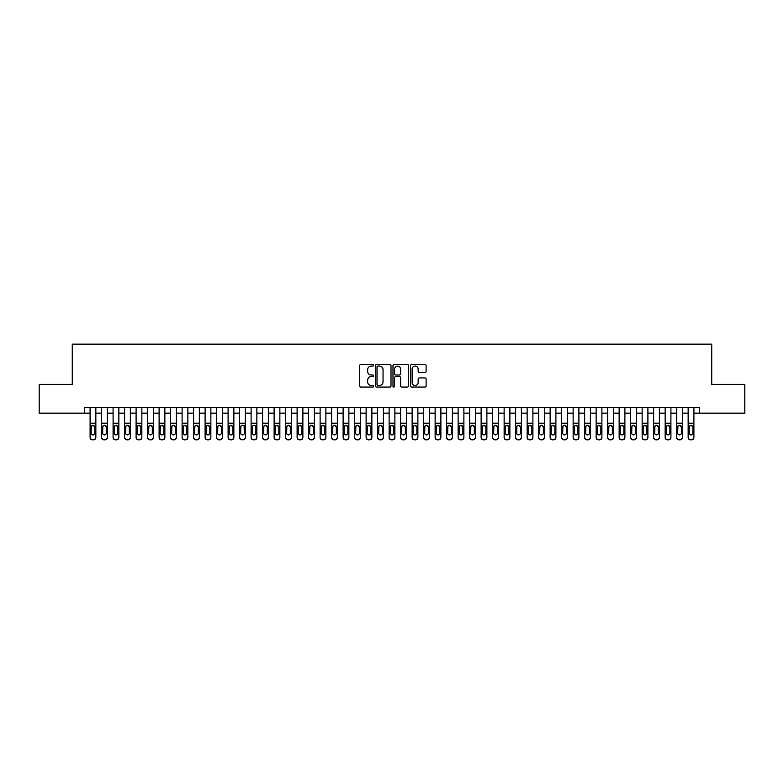 <?xml version="1.0" encoding="UTF-8"?>
<svg xmlns="http://www.w3.org/2000/svg" width="784" height="784" viewBox="0 0 784 784"><rect width="100%" height="100%" fill="white"/><g stroke="black" fill="none" stroke-linecap="round" stroke-linejoin="round"><path stroke-width="1.18" d="M373.596 365.285A0.794 0.794 0 0 0 372.812 364.491L360.816 364.491A1.127 1.127 0 0 0 359.689 365.618L359.689 385.944A1.127 1.127 0 0 0 360.816 387.071L372.812 387.071A0.794 0.794 0 0 0 373.596 386.287A0.794 0.794 0 0 0 372.812 385.493L371.253 385.493A3.616 3.616 0 0 1 367.647 381.877L367.647 380.181A3.616 3.616 0 0 1 371.253 376.575L372.812 376.575A0.794 0.794 0 0 0 373.596 375.781A0.794 0.794 0 0 0 372.812 374.997L371.253 374.997A3.616 3.616 0 0 1 367.647 371.381L367.647 369.685A3.616 3.616 0 0 1 371.253 366.079L372.812 366.079A0.794 0.794 0 0 0 373.596 365.285M424.997 372.449A1.127 1.127 0 0 0 426.124 371.322L426.124 365.618A1.127 1.127 0 0 0 424.997 364.491L411.669 364.491A1.127 1.127 0 0 0 410.542 365.618L410.542 385.944A1.127 1.127 0 0 0 411.669 387.071L424.997 387.071A1.127 1.127 0 0 0 426.124 385.944L426.124 379.054A1.127 1.127 0 0 0 424.997 377.927L419.293 377.927A1.127 1.127 0 0 0 418.166 379.054L418.166 382.474A3.018 3.018 0 0 1 415.148 385.493A3.018 3.018 0 0 1 412.119 382.474L412.119 369.097A3.018 3.018 0 0 1 415.148 366.079A3.018 3.018 0 0 1 418.166 369.097L418.166 371.322A1.127 1.127 0 0 0 419.293 372.449L424.997 372.449M84.339 413.158L39.2 413.158L39.2 384.405L72.265 384.405L72.265 344.156L711.735 344.156L711.735 384.405L744.8 384.405L744.8 413.158L699.661 413.158L699.661 407.415L84.339 407.415L84.339 413.158L90.091 413.158M391.01 365.618A1.127 1.127 0 0 0 389.883 364.491L376.565 364.491A1.127 1.127 0 0 0 375.428 365.618L375.428 385.944A1.127 1.127 0 0 0 376.565 387.071L389.883 387.071A1.127 1.127 0 0 0 391.01 385.944L391.01 365.618M394.117 364.491L407.435 364.491A1.127 1.127 0 0 1 408.572 365.618L408.572 385.944A1.127 1.127 0 0 1 407.435 387.071L401.741 387.071A1.127 1.127 0 0 1 400.604 385.944L400.604 377.702A1.127 1.127 0 0 0 399.477 376.575L395.695 376.575A1.127 1.127 0 0 0 394.568 377.702L394.568 386.287A0.794 0.794 0 0 1 393.774 387.071A0.794 0.794 0 0 1 392.99 386.287L392.99 365.618A1.127 1.127 0 0 1 394.117 364.491M95.844 413.158L101.597 413.158M107.349 413.158L113.092 413.158M118.845 413.158L124.597 413.158M130.35 413.158L136.102 413.158M141.845 413.158L147.598 413.158M153.35 413.158L159.103 413.158M164.856 413.158L170.598 413.158M176.351 413.158L182.104 413.158M187.856 413.158L193.609 413.158M199.352 413.158L205.104 413.158M210.857 413.158L216.609 413.158M222.352 413.158L228.105 413.158M233.857 413.158L239.61 413.158M245.363 413.158L251.105 413.158M256.858 413.158L262.611 413.158M268.363 413.158L274.116 413.158M279.859 413.158L285.611 413.158M291.364 413.158L297.116 413.158M302.869 413.158L308.612 413.158M314.364 413.158L320.117 413.158M325.87 413.158L331.622 413.158M337.365 413.158L343.118 413.158M348.87 413.158L354.623 413.158M360.375 413.158L366.118 413.158M371.871 413.158L377.623 413.158M383.376 413.158L389.129 413.158M394.871 413.158L400.624 413.158M406.377 413.158L412.129 413.158M417.882 413.158L423.625 413.158M429.377 413.158L435.13 413.158M440.882 413.158L446.635 413.158M452.378 413.158L458.13 413.158M463.883 413.158L469.636 413.158M475.388 413.158L481.131 413.158M486.884 413.158L492.636 413.158M498.389 413.158L504.141 413.158M509.884 413.158L515.637 413.158M521.389 413.158L527.142 413.158M532.895 413.158L538.637 413.158M544.39 413.158L550.143 413.158M555.895 413.158L561.648 413.158M567.391 413.158L573.143 413.158M578.896 413.158L584.648 413.158M590.391 413.158L596.144 413.158M601.896 413.158L607.649 413.158M613.402 413.158L619.144 413.158M624.897 413.158L630.65 413.158M636.402 413.158L642.155 413.158M647.898 413.158L653.65 413.158M659.403 413.158L665.155 413.158M670.908 413.158L676.651 413.158M682.403 413.158L688.156 413.158M693.909 413.158L699.661 413.158M377.8 366.079A0.794 0.794 0 0 0 377.016 366.863L377.016 384.699A0.794 0.794 0 0 0 377.8 385.493L379.436 385.493A3.616 3.616 0 0 0 383.053 381.877L383.053 369.685A3.616 3.616 0 0 0 379.436 366.079L377.8 366.079M400.604 369.146A3.018 3.018 0 0 0 397.586 366.128A3.018 3.018 0 0 0 394.568 369.146L394.568 373.86A1.127 1.127 0 0 0 395.695 374.997L399.477 374.997A1.127 1.127 0 0 0 400.604 373.86L400.604 369.146M90.091 426.545L90.091 437.207A2.303 2.283 0 0 0 92.394 439.481L93.541 439.481A2.303 2.283 0 0 0 95.844 437.207L95.844 437.56A2.303 2.283 180 0 1 93.541 439.844L93.541 439.481M94.805 433.091L94.805 427.035L94.805 433.091A1.842 1.823 180 0 1 92.973 434.924A1.842 1.823 180 0 0 94.805 433.091M91.13 433.454L91.13 433.091A1.842 1.823 180 0 0 92.973 434.924M92.012 425.457L91.13 426.898M93.933 425.457L92.973 425.193L94.805 427.035M95.844 407.415L95.844 437.56M90.091 407.415L90.091 437.56A2.303 2.283 180 0 0 92.394 439.844L93.541 439.844M90.091 426.192L91.336 426.192L91.13 433.091M91.336 426.192L92.973 425.193M101.597 426.545L101.597 437.207A2.303 2.283 0 0 0 103.89 439.481L105.046 439.481A2.303 2.283 0 0 0 107.349 437.207L107.349 437.56A2.303 2.283 180 0 1 105.046 439.844L105.046 439.481M106.31 433.091L106.31 427.035L106.31 433.091A1.842 1.823 180 0 1 104.468 434.924A1.842 1.823 180 0 0 106.31 433.091M102.626 433.454L102.626 433.091A1.842 1.823 180 0 0 104.468 434.924M103.508 425.457L102.626 426.898M105.428 425.457L104.468 425.193L106.31 427.035M113.092 426.545L113.092 437.207A2.303 2.283 0 0 0 115.395 439.481L116.542 439.481A2.303 2.283 0 0 0 118.845 437.207L118.845 437.56A2.303 2.283 180 0 1 116.542 439.844L116.542 439.481M117.816 433.091L117.816 427.035L117.816 433.091A1.842 1.823 180 0 1 115.973 434.924A1.842 1.823 180 0 0 117.816 433.091M114.131 433.454L114.131 433.091A1.842 1.823 180 0 0 115.973 434.924M115.013 425.457L114.131 426.898M116.934 425.457L115.973 425.193L117.816 427.035M124.597 426.545L124.597 437.207A2.303 2.283 0 0 0 126.9 439.481L128.047 439.481A2.303 2.283 0 0 0 130.35 437.207L130.35 437.56A2.303 2.283 180 0 1 128.047 439.844L128.047 439.481M129.311 433.091L129.311 427.035L129.311 433.091A1.842 1.823 180 0 1 127.469 434.924A1.842 1.823 180 0 0 129.311 433.091M125.636 433.454L125.636 433.091A1.842 1.823 180 0 0 127.469 434.924M126.508 425.457L125.636 426.898M128.429 425.457L127.469 425.193L129.311 427.035M136.102 426.545L136.102 437.207A2.303 2.283 0 0 0 138.396 439.481L139.552 439.481A2.303 2.283 0 0 0 141.845 437.207L141.845 437.56A2.303 2.283 180 0 1 139.552 439.844L139.552 439.481M140.816 433.091L140.816 427.035L140.816 433.091A1.842 1.823 180 0 1 138.974 434.924A1.842 1.823 180 0 0 140.816 433.091M137.131 433.454L137.131 433.091A1.842 1.823 180 0 0 138.974 434.924M138.013 425.457L137.131 426.898M139.934 425.457L138.974 425.193L140.816 427.035M107.349 407.415L107.349 437.56M101.597 407.415L101.597 437.56A2.303 2.283 180 0 0 103.89 439.844L105.046 439.844M101.597 426.192L102.831 426.192L102.626 433.091M102.831 426.192L104.468 425.193M118.845 407.415L118.845 437.56M113.092 407.415L113.092 437.56A2.303 2.283 180 0 0 115.395 439.844L116.542 439.844M113.092 426.192L114.337 426.192L114.131 433.091M114.337 426.192L115.973 425.193M130.35 407.415L130.35 437.56M124.597 407.415L124.597 437.56A2.303 2.283 180 0 0 126.9 439.844L128.047 439.844M124.597 426.192L125.832 426.192L125.636 433.091M125.832 426.192L127.469 425.193M141.845 407.415L141.845 437.56M136.102 407.415L136.102 437.56A2.303 2.283 180 0 0 138.396 439.844L139.552 439.844M136.102 426.192L137.337 426.192L137.131 433.091M137.337 426.192L138.974 425.193M147.598 426.545L147.598 437.207A2.303 2.283 0 0 0 149.901 439.481L151.047 439.481A2.303 2.283 0 0 0 153.35 437.207L153.35 437.56A2.303 2.283 180 0 1 151.047 439.844L151.047 439.481M152.312 433.091L152.312 427.035L152.312 433.091A1.842 1.823 180 0 1 150.479 434.924A1.842 1.823 180 0 0 152.312 433.091M148.637 433.454L148.637 433.091A1.842 1.823 180 0 0 150.479 434.924M149.519 425.457L148.637 426.898M151.439 425.457L150.479 425.193L152.312 427.035M153.35 407.415L153.35 437.56M147.598 407.415L147.598 437.56A2.303 2.283 180 0 0 149.901 439.844L151.047 439.844M147.598 426.192L148.842 426.192L148.637 433.091M148.842 426.192L150.479 425.193M159.103 426.545L159.103 437.207A2.303 2.283 0 0 0 161.396 439.481L162.553 439.481A2.303 2.283 0 0 0 164.856 437.207L164.856 437.56A2.303 2.283 180 0 1 162.553 439.844L162.553 439.481M163.817 433.091L163.817 427.035L163.817 433.091A1.842 1.823 180 0 1 161.974 434.924A1.842 1.823 180 0 0 163.817 433.091M160.132 433.454L160.132 433.091A1.842 1.823 180 0 0 161.974 434.924M161.014 425.457L160.132 426.898M162.935 425.457L161.974 425.193L163.817 427.035M164.856 407.415L164.856 437.56M159.103 407.415L159.103 437.56A2.303 2.283 180 0 0 161.396 439.844L162.553 439.844M159.103 426.192L160.338 426.192L160.132 433.091M160.338 426.192L161.974 425.193M170.598 426.545L170.598 437.207A2.303 2.283 0 0 0 172.901 439.481L174.048 439.481A2.303 2.283 0 0 0 176.351 437.207L176.351 437.56A2.303 2.283 180 0 1 174.048 439.844L174.048 439.481M175.312 433.091L175.312 427.035L175.312 433.091A1.842 1.823 180 0 1 173.48 434.924A1.842 1.823 180 0 0 175.312 433.091M171.637 433.454L171.637 433.091A1.842 1.823 180 0 0 173.48 434.924M172.519 425.457L171.637 426.898M174.44 425.457L173.48 425.193L175.312 427.035M176.351 407.415L176.351 437.56M170.598 407.415L170.598 437.56A2.303 2.283 180 0 0 172.901 439.844L174.048 439.844M170.598 426.192L171.843 426.192L171.637 433.091M171.843 426.192L173.48 425.193M182.104 426.545L182.104 437.207A2.303 2.283 0 0 0 184.407 439.481L185.553 439.481A2.303 2.283 0 0 0 187.856 437.207L187.856 437.56A2.303 2.283 180 0 1 185.553 439.844L185.553 439.481M186.817 433.091L186.817 427.035L186.817 433.091A1.842 1.823 180 0 1 184.975 434.924A1.842 1.823 180 0 0 186.817 433.091M183.142 433.454L183.142 433.091A1.842 1.823 180 0 0 184.975 434.924M184.015 425.457L183.142 426.898M185.935 425.457L184.975 425.193L186.817 427.035M187.856 407.415L187.856 437.56M182.104 407.415L182.104 437.56A2.303 2.283 180 0 0 184.407 439.844L185.553 439.844M182.104 426.192L183.338 426.192L183.142 433.091M183.338 426.192L184.975 425.193M193.609 426.545L193.609 437.207A2.303 2.283 0 0 0 195.902 439.481L197.058 439.481A2.303 2.283 0 0 0 199.352 437.207L199.352 437.56A2.303 2.283 180 0 1 197.058 439.844L197.058 439.481M198.323 433.091L198.323 427.035L198.323 433.091A1.842 1.823 180 0 1 196.48 434.924A1.842 1.823 180 0 0 198.323 433.091M194.638 433.454L194.638 433.091A1.842 1.823 180 0 0 196.48 434.924M195.52 425.457L194.638 426.898M197.441 425.457L196.48 425.193L198.323 427.035M199.352 407.415L199.352 437.56M193.609 407.415L193.609 437.56A2.303 2.283 180 0 0 195.902 439.844L197.058 439.844M193.609 426.192L194.844 426.192L194.638 433.091M194.844 426.192L196.48 425.193M205.104 426.545L205.104 437.207A2.303 2.283 0 0 0 207.407 439.481L208.554 439.481A2.303 2.283 0 0 0 210.857 437.207L210.857 437.56A2.303 2.283 180 0 1 208.554 439.844L208.554 439.481M209.818 433.091L209.818 427.035L209.818 433.091A1.842 1.823 180 0 1 207.976 434.924A1.842 1.823 180 0 0 209.818 433.091M206.143 433.454L206.143 433.091A1.842 1.823 180 0 0 207.976 434.924M207.025 425.457L206.143 426.898M208.936 425.457L207.976 425.193L209.818 427.035M210.857 407.415L210.857 437.56M205.104 407.415L205.104 437.56A2.303 2.283 180 0 0 207.407 439.844L208.554 439.844M205.104 426.192L206.349 426.192L206.143 433.091M206.349 426.192L207.976 425.193M216.609 426.545L216.609 437.207A2.303 2.283 0 0 0 218.903 439.481L220.059 439.481A2.303 2.283 0 0 0 222.352 437.207L222.352 437.56A2.303 2.283 180 0 1 220.059 439.844L220.059 439.481M221.323 433.091L221.323 427.035L221.323 433.091A1.842 1.823 180 0 1 219.481 434.924A1.842 1.823 180 0 0 221.323 433.091M217.638 433.454L217.638 433.091A1.842 1.823 180 0 0 219.481 434.924M218.52 425.457L217.638 426.898M220.441 425.457L219.481 425.193L221.323 427.035M222.352 407.415L222.352 437.56M216.609 407.415L216.609 437.56A2.303 2.283 180 0 0 218.903 439.844L220.059 439.844M216.609 426.192L217.844 426.192L217.638 433.091M217.844 426.192L219.481 425.193M228.105 426.545L228.105 437.207A2.303 2.283 0 0 0 230.408 439.481L231.554 439.481A2.303 2.283 0 0 0 233.857 437.207L233.857 437.56A2.303 2.283 180 0 1 231.554 439.844L231.554 439.481M232.819 433.091L232.819 427.035L232.819 433.091A1.842 1.823 180 0 1 230.986 434.924A1.842 1.823 180 0 0 232.819 433.091M229.144 433.454L229.144 433.091A1.842 1.823 180 0 0 230.986 434.924M230.026 425.457L229.144 426.898M231.946 425.457L230.986 425.193L232.819 427.035M233.857 407.415L233.857 437.56M228.105 407.415L228.105 437.56A2.303 2.283 180 0 0 230.408 439.844L231.554 439.844M228.105 426.192L229.349 426.192L229.144 433.091M229.349 426.192L230.986 425.193M245.363 407.415L245.363 437.56A2.303 2.283 180 0 1 243.06 439.844L243.06 439.481A2.303 2.283 0 0 0 245.363 437.207L245.363 437.56M239.61 407.415L239.61 437.207A2.303 2.283 0 0 0 241.913 439.481L243.06 439.481M241.913 439.481L243.06 439.844M241.913 439.844A2.303 2.283 180 0 1 239.61 437.56L239.61 426.545M244.118 426.192L244.324 433.091A1.842 1.823 180 0 1 242.481 434.924A1.842 1.823 180 0 1 240.649 433.091L240.845 426.192L242.481 425.193L245.363 426.192M256.858 407.415L256.858 437.56A2.303 2.283 180 0 1 254.565 439.844L254.565 439.481A2.303 2.283 0 0 0 256.858 437.207L256.858 437.56M251.105 407.415L251.105 437.207A2.303 2.283 0 0 0 253.408 439.481L254.565 439.481M253.408 439.481L254.565 439.844M253.408 439.844A2.303 2.283 180 0 1 251.105 437.56L251.105 426.545M255.623 426.192L255.829 433.091A1.842 1.823 180 0 1 253.987 434.924A1.842 1.823 180 0 1 252.144 433.091L252.35 426.192L253.987 425.193L256.858 426.192M242.481 434.924A1.842 1.823 180 0 0 244.324 433.091L244.324 427.035M241.521 425.457L240.649 426.898M243.442 425.457L242.481 425.193M253.987 434.924A1.842 1.823 180 0 0 255.829 433.091L255.829 427.035M253.026 425.457L252.144 426.898M254.947 425.457L253.987 425.193M262.611 426.545L262.611 437.207A2.303 2.283 0 0 0 264.914 439.481L266.06 439.481A2.303 2.283 0 0 0 268.363 437.207L268.363 437.56A2.303 2.283 180 0 1 266.06 439.844L266.06 439.481M267.324 433.091L267.324 427.035L267.324 433.091A1.842 1.823 180 0 1 265.482 434.924A1.842 1.823 180 0 0 267.324 433.091M263.649 433.454L263.649 433.091A1.842 1.823 180 0 0 265.482 434.924M264.522 425.457L263.649 426.898M266.442 425.457L265.482 425.193L267.324 427.035M268.363 407.415L268.363 437.56M262.611 407.415L262.611 437.56A2.303 2.283 180 0 0 264.914 439.844L266.06 439.844M262.611 426.192L263.845 426.192L263.649 433.091M263.845 426.192L265.482 425.193M274.116 426.545L274.116 437.207A2.303 2.283 0 0 0 276.409 439.481L277.565 439.481A2.303 2.283 0 0 0 279.859 437.207L279.859 437.56A2.303 2.283 180 0 1 277.565 439.844L277.565 439.481M278.83 433.091L278.83 427.035L278.83 433.091A1.842 1.823 180 0 1 276.987 434.924A1.842 1.823 180 0 0 278.83 433.091M275.145 433.454L275.145 433.091A1.842 1.823 180 0 0 276.987 434.924M276.027 425.457L275.145 426.898M277.948 425.457L276.987 425.193L278.83 427.035M279.859 407.415L279.859 437.56M274.116 407.415L274.116 437.56A2.303 2.283 180 0 0 276.409 439.844L277.565 439.844M274.116 426.192L275.351 426.192L275.145 433.091M275.351 426.192L276.987 425.193M285.611 426.545L285.611 437.207A2.303 2.283 0 0 0 287.914 439.481L289.061 439.481A2.303 2.283 0 0 0 291.364 437.207L291.364 437.56A2.303 2.283 180 0 1 289.061 439.844L289.061 439.481M290.325 433.091L290.325 427.035L290.325 433.091A1.842 1.823 180 0 1 288.492 434.924A1.842 1.823 180 0 0 290.325 433.091M286.65 433.454L286.65 433.091A1.842 1.823 180 0 0 288.492 434.924M287.532 425.457L286.65 426.898M289.453 425.457L288.492 425.193L290.325 427.035M291.364 407.415L291.364 437.56M285.611 407.415L285.611 437.56A2.303 2.283 180 0 0 287.914 439.844L289.061 439.844M285.611 426.192L286.856 426.192L286.65 433.091M286.856 426.192L288.492 425.193M297.116 426.545L297.116 437.207A2.303 2.283 0 0 0 299.419 439.481L300.566 439.481A2.303 2.283 0 0 0 302.869 437.207L302.869 437.56A2.303 2.283 180 0 1 300.566 439.844L300.566 439.481M301.83 433.091L301.83 427.035L301.83 433.091A1.842 1.823 180 0 1 299.988 434.924A1.842 1.823 180 0 0 301.83 433.091M298.145 433.454L298.145 433.091A1.842 1.823 180 0 0 299.988 434.924M299.027 425.457L298.145 426.898M300.948 425.457L299.988 425.193L301.83 427.035M302.869 407.415L302.869 437.56M297.116 407.415L297.116 437.56A2.303 2.283 180 0 0 299.419 439.844L300.566 439.844M297.116 426.192L298.351 426.192L298.145 433.091M298.351 426.192L299.988 425.193M308.612 426.545L308.612 437.207A2.303 2.283 0 0 0 310.915 439.481L312.071 439.481A2.303 2.283 0 0 0 314.364 437.207L314.364 437.56A2.303 2.283 180 0 1 312.071 439.844L312.071 439.481M313.335 433.091L313.335 427.035L313.335 433.091A1.842 1.823 180 0 1 311.493 434.924A1.842 1.823 180 0 0 313.335 433.091M309.651 433.454L309.651 433.091A1.842 1.823 180 0 0 311.493 434.924M310.533 425.457L309.651 426.898M312.453 425.457L311.493 425.193L313.335 427.035M314.364 407.415L314.364 437.56M308.612 407.415L308.612 437.56A2.303 2.283 180 0 0 310.915 439.844L312.071 439.844M308.612 426.192L309.856 426.192L309.651 433.091M309.856 426.192L311.493 425.193M320.117 426.545L320.117 437.207A2.303 2.283 0 0 0 322.42 439.481L323.567 439.481A2.303 2.283 0 0 0 325.87 437.207L325.87 437.56A2.303 2.283 180 0 1 323.567 439.844L323.567 439.481M324.831 433.091L324.831 427.035L324.831 433.091A1.842 1.823 180 0 1 322.988 434.924A1.842 1.823 180 0 0 324.831 433.091M321.156 433.454L321.156 433.091A1.842 1.823 180 0 0 322.988 434.924M322.028 425.457L321.156 426.898M323.949 425.457L322.988 425.193L324.831 427.035M325.87 407.415L325.87 437.56M320.117 407.415L320.117 437.56A2.303 2.283 180 0 0 322.42 439.844L323.567 439.844M320.117 426.192L321.352 426.192L321.156 433.091M321.352 426.192L322.988 425.193M331.622 426.545L331.622 437.207A2.303 2.283 0 0 0 333.915 439.481L335.072 439.481A2.303 2.283 0 0 0 337.365 437.207L337.365 437.56A2.303 2.283 180 0 1 335.072 439.844L335.072 439.481M336.336 433.091L336.336 427.035L336.336 433.091A1.842 1.823 180 0 1 334.494 434.924A1.842 1.823 180 0 0 336.336 433.091M332.651 433.454L332.651 433.091A1.842 1.823 180 0 0 334.494 434.924M333.533 425.457L332.651 426.898M335.454 425.457L334.494 425.193L336.336 427.035M337.365 407.415L337.365 437.56M331.622 407.415L331.622 437.56A2.303 2.283 180 0 0 333.915 439.844L335.072 439.844M331.622 426.192L332.857 426.192L332.651 433.091M332.857 426.192L334.494 425.193M343.118 426.545L343.118 437.207A2.303 2.283 0 0 0 345.421 439.481L346.567 439.481A2.303 2.283 0 0 0 348.87 437.207L348.87 437.56A2.303 2.283 180 0 1 346.567 439.844L346.567 439.481M347.831 433.091L347.831 427.035L347.831 433.091A1.842 1.823 180 0 1 345.999 434.924A1.842 1.823 180 0 0 347.831 433.091M344.156 433.454L344.156 433.091A1.842 1.823 180 0 0 345.999 434.924M345.038 425.457L344.156 426.898M346.959 425.457L345.999 425.193L347.831 427.035M348.87 407.415L348.87 437.56M343.118 407.415L343.118 437.56A2.303 2.283 180 0 0 345.421 439.844L346.567 439.844M343.118 426.192L344.362 426.192L344.156 433.091M344.362 426.192L345.999 425.193M354.623 426.545L354.623 437.207A2.303 2.283 0 0 0 356.926 439.481L358.072 439.481A2.303 2.283 0 0 0 360.375 437.207L360.375 437.56A2.303 2.283 180 0 1 358.072 439.844L358.072 439.481M359.337 433.091L359.337 427.035L359.337 433.091A1.842 1.823 180 0 1 357.494 434.924A1.842 1.823 180 0 0 359.337 433.091M355.652 433.454L355.652 433.091A1.842 1.823 180 0 0 357.494 434.924M356.534 425.457L355.652 426.898M358.455 425.457L357.494 425.193L359.337 427.035M366.118 426.545L366.118 437.207A2.303 2.283 0 0 0 368.421 439.481L369.568 439.481A2.303 2.283 0 0 0 371.871 437.207L371.871 437.56A2.303 2.283 180 0 1 369.568 439.844L369.568 439.481M370.842 433.091L370.842 427.035L370.842 433.091A1.842 1.823 180 0 1 368.999 434.924A1.842 1.823 180 0 0 370.842 433.091M367.157 433.454L367.157 433.091A1.842 1.823 180 0 0 368.999 434.924M368.039 425.457L367.157 426.898M369.96 425.457L368.999 425.193L370.842 427.035M377.623 426.545L377.623 437.207A2.303 2.283 0 0 0 379.926 439.481L381.073 439.481A2.303 2.283 0 0 0 383.376 437.207L383.376 437.56A2.303 2.283 180 0 1 381.073 439.844L381.073 439.481M382.337 433.091L382.337 427.035L382.337 433.091A1.842 1.823 180 0 1 380.495 434.924A1.842 1.823 180 0 0 382.337 433.091M378.662 433.454L378.662 433.091A1.842 1.823 180 0 0 380.495 434.924M379.534 425.457L378.662 426.898M381.455 425.457L380.495 425.193L382.337 427.035M360.375 407.415L360.375 437.56M354.623 407.415L354.623 437.56A2.303 2.283 180 0 0 356.926 439.844L358.072 439.844M354.623 426.192L355.858 426.192L355.652 433.091M355.858 426.192L357.494 425.193M371.871 407.415L371.871 437.56M366.118 407.415L366.118 437.56A2.303 2.283 180 0 0 368.421 439.844L369.568 439.844M366.118 426.192L367.363 426.192L367.157 433.091M367.363 426.192L368.999 425.193M383.376 407.415L383.376 437.56M377.623 407.415L377.623 437.56A2.303 2.283 180 0 0 379.926 439.844L381.073 439.844M377.623 426.192L378.858 426.192L378.662 433.091M378.858 426.192L380.495 425.193M389.129 426.545L389.129 437.207A2.303 2.283 0 0 0 391.422 439.481L392.578 439.481A2.303 2.283 0 0 0 394.871 437.207L394.871 437.56A2.303 2.283 180 0 1 392.578 439.844L392.578 439.481M393.842 433.091L393.842 427.035L393.842 433.091A1.842 1.823 180 0 1 392 434.924A1.842 1.823 180 0 0 393.842 433.091M390.158 433.454L390.158 433.091A1.842 1.823 180 0 0 392 434.924M391.04 425.457L390.158 426.898M392.96 425.457L392 425.193L393.842 427.035M394.871 407.415L394.871 437.56M389.129 407.415L389.129 437.56A2.303 2.283 180 0 0 391.422 439.844L392.578 439.844M389.129 426.192L390.363 426.192L390.158 433.091M390.363 426.192L392 425.193M400.624 426.545L400.624 437.207A2.303 2.283 0 0 0 402.927 439.481L404.074 439.481A2.303 2.283 0 0 0 406.377 437.207L406.377 437.56A2.303 2.283 180 0 1 404.074 439.844L404.074 439.481M405.338 433.091L405.338 427.035L405.338 433.091A1.842 1.823 180 0 1 403.505 434.924A1.842 1.823 180 0 0 405.338 433.091M401.663 433.454L401.663 433.091A1.842 1.823 180 0 0 403.505 434.924M402.545 425.457L401.663 426.898M404.466 425.457L403.505 425.193L405.338 427.035M406.377 407.415L406.377 437.56M400.624 407.415L400.624 437.56A2.303 2.283 180 0 0 402.927 439.844L404.074 439.844M400.624 426.192L401.869 426.192L401.663 433.091M401.869 426.192L403.505 425.193M412.129 426.545L412.129 437.207A2.303 2.283 0 0 0 414.432 439.481L415.579 439.481A2.303 2.283 0 0 0 417.882 437.207L417.882 437.56A2.303 2.283 180 0 1 415.579 439.844L415.579 439.481M416.843 433.091L416.843 427.035L416.843 433.091A1.842 1.823 180 0 1 415.001 434.924A1.842 1.823 180 0 0 416.843 433.091M413.158 433.454L413.158 433.091A1.842 1.823 180 0 0 415.001 434.924M414.04 425.457L413.158 426.898M415.961 425.457L415.001 425.193L416.843 427.035M417.882 407.415L417.882 437.56M412.129 407.415L412.129 437.56A2.303 2.283 180 0 0 414.432 439.844L415.579 439.844M412.129 426.192L413.364 426.192L413.158 433.091M413.364 426.192L415.001 425.193M423.625 426.545L423.625 437.207A2.303 2.283 0 0 0 425.928 439.481L427.074 439.481A2.303 2.283 0 0 0 429.377 437.207L429.377 437.56A2.303 2.283 180 0 1 427.074 439.844L427.074 439.481M428.348 433.091L428.348 427.035L428.348 433.091A1.842 1.823 180 0 1 426.506 434.924A1.842 1.823 180 0 0 428.348 433.091M424.663 433.454L424.663 433.091A1.842 1.823 180 0 0 426.506 434.924M425.545 425.457L424.663 426.898M427.466 425.457L426.506 425.193L428.348 427.035M429.377 407.415L429.377 437.56M423.625 407.415L423.625 437.56A2.303 2.283 180 0 0 425.928 439.844L427.074 439.844M423.625 426.192L424.869 426.192L424.663 433.091M424.869 426.192L426.506 425.193M435.13 426.545L435.13 437.207A2.303 2.283 0 0 0 437.433 439.481L438.579 439.481A2.303 2.283 0 0 0 440.882 437.207L440.882 437.56A2.303 2.283 180 0 1 438.579 439.844L438.579 439.481M439.844 433.091L439.844 427.035L439.844 433.091A1.842 1.823 180 0 1 438.001 434.924A1.842 1.823 180 0 0 439.844 433.091M436.169 433.454L436.169 433.091A1.842 1.823 180 0 0 438.001 434.924M437.041 425.457L436.169 426.898M438.962 425.457L438.001 425.193L439.844 427.035M446.635 426.545L446.635 437.207A2.303 2.283 0 0 0 448.928 439.481L450.085 439.481A2.303 2.283 0 0 0 452.378 437.207L452.378 437.56A2.303 2.283 180 0 1 450.085 439.844L450.085 439.481M451.349 433.091L451.349 427.035L451.349 433.091A1.842 1.823 180 0 1 449.506 434.924A1.842 1.823 180 0 0 451.349 433.091M447.664 433.454L447.664 433.091A1.842 1.823 180 0 0 449.506 434.924M448.546 425.457L447.664 426.898M450.467 425.457L449.506 425.193L451.349 427.035M458.13 426.545L458.13 437.207A2.303 2.283 0 0 0 460.433 439.481L461.58 439.481A2.303 2.283 0 0 0 463.883 437.207L463.883 437.56A2.303 2.283 180 0 1 461.58 439.844L461.58 439.481M462.844 433.091L462.844 427.035L462.844 433.091A1.842 1.823 180 0 1 461.012 434.924A1.842 1.823 180 0 0 462.844 433.091M459.169 433.454L459.169 433.091A1.842 1.823 180 0 0 461.012 434.924M460.051 425.457L459.169 426.898M461.972 425.457L461.012 425.193L462.844 427.035M440.882 407.415L440.882 437.56M435.13 407.415L435.13 437.56A2.303 2.283 180 0 0 437.433 439.844L438.579 439.844M435.13 426.192L436.365 426.192L436.169 433.091M436.365 426.192L438.001 425.193M452.378 407.415L452.378 437.56M446.635 407.415L446.635 437.56A2.303 2.283 180 0 0 448.928 439.844L450.085 439.844M446.635 426.192L447.87 426.192L447.664 433.091M447.87 426.192L449.506 425.193M463.883 407.415L463.883 437.56M458.13 407.415L458.13 437.56A2.303 2.283 180 0 0 460.433 439.844L461.58 439.844M458.13 426.192L459.375 426.192L459.169 433.091M459.375 426.192L461.012 425.193M469.636 426.545L469.636 437.207A2.303 2.283 0 0 0 471.929 439.481L473.085 439.481A2.303 2.283 0 0 0 475.388 437.207L475.388 437.56A2.303 2.283 180 0 1 473.085 439.844L473.085 439.481M474.349 433.091L474.349 427.035L474.349 433.091A1.842 1.823 180 0 1 472.507 434.924A1.842 1.823 180 0 0 474.349 433.091M470.665 433.454L470.665 433.091A1.842 1.823 180 0 0 472.507 434.924M471.547 425.457L470.665 426.898M473.467 425.457L472.507 425.193L474.349 427.035M475.388 407.415L475.388 437.56M469.636 407.415L469.636 437.56A2.303 2.283 180 0 0 471.929 439.844L473.085 439.844M469.636 426.192L470.87 426.192L470.665 433.091M470.87 426.192L472.507 425.193M481.131 426.545L481.131 437.207A2.303 2.283 0 0 0 483.434 439.481L484.581 439.481A2.303 2.283 0 0 0 486.884 437.207L486.884 437.56A2.303 2.283 180 0 1 484.581 439.844L484.581 439.481M485.855 433.091L485.855 427.035L485.855 433.091A1.842 1.823 180 0 1 484.012 434.924A1.842 1.823 180 0 0 485.855 433.091M482.17 433.454L482.17 433.091A1.842 1.823 180 0 0 484.012 434.924M483.052 425.457L482.17 426.898M484.973 425.457L484.012 425.193L485.855 427.035M486.884 407.415L486.884 437.56M481.131 407.415L481.131 437.56A2.303 2.283 180 0 0 483.434 439.844L484.581 439.844M481.131 426.192L482.376 426.192L482.17 433.091M482.376 426.192L484.012 425.193M492.636 426.545L492.636 437.207A2.303 2.283 0 0 0 494.939 439.481L496.086 439.481A2.303 2.283 0 0 0 498.389 437.207L498.389 437.56A2.303 2.283 180 0 1 496.086 439.844L496.086 439.481M497.35 433.091L497.35 427.035L497.35 433.091A1.842 1.823 180 0 1 495.508 434.924A1.842 1.823 180 0 0 497.35 433.091M493.675 433.454L493.675 433.091A1.842 1.823 180 0 0 495.508 434.924M494.547 425.457L493.675 426.898M496.468 425.457L495.508 425.193L497.35 427.035M498.389 407.415L498.389 437.56M492.636 407.415L492.636 437.56A2.303 2.283 180 0 0 494.939 439.844L496.086 439.844M492.636 426.192L493.871 426.192L493.675 433.091M493.871 426.192L495.508 425.193M504.141 426.545L504.141 437.207A2.303 2.283 0 0 0 506.435 439.481L507.591 439.481A2.303 2.283 0 0 0 509.884 437.207L509.884 437.56A2.303 2.283 180 0 1 507.591 439.844L507.591 439.481M508.855 433.091L508.855 427.035L508.855 433.091A1.842 1.823 180 0 1 507.013 434.924A1.842 1.823 180 0 0 508.855 433.091M505.17 433.454L505.17 433.091A1.842 1.823 180 0 0 507.013 434.924M506.052 425.457L505.17 426.898M507.973 425.457L507.013 425.193L508.855 427.035M509.884 407.415L509.884 437.56M504.141 407.415L504.141 437.56A2.303 2.283 180 0 0 506.435 439.844L507.591 439.844M504.141 426.192L505.376 426.192L505.17 433.091M505.376 426.192L507.013 425.193M515.637 426.545L515.637 437.207A2.303 2.283 0 0 0 517.94 439.481L519.086 439.481A2.303 2.283 0 0 0 521.389 437.207L521.389 437.56A2.303 2.283 180 0 1 519.086 439.844L519.086 439.481M520.351 433.091L520.351 427.035L520.351 433.091A1.842 1.823 180 0 1 518.518 434.924A1.842 1.823 180 0 0 520.351 433.091M516.676 433.454L516.676 433.091A1.842 1.823 180 0 0 518.518 434.924M517.558 425.457L516.676 426.898M519.478 425.457L518.518 425.193L520.351 427.035M521.389 407.415L521.389 437.56M515.637 407.415L515.637 437.56A2.303 2.283 180 0 0 517.94 439.844L519.086 439.844M515.637 426.192L516.881 426.192L516.676 433.091M516.881 426.192L518.518 425.193M527.142 426.545L527.142 437.207A2.303 2.283 0 0 0 529.435 439.481L530.592 439.481A2.303 2.283 0 0 0 532.895 437.207L532.895 437.56A2.303 2.283 180 0 1 530.592 439.844L530.592 439.481M531.856 433.091L531.856 427.035L531.856 433.091A1.842 1.823 180 0 1 530.013 434.924A1.842 1.823 180 0 0 531.856 433.091M528.171 433.454L528.171 433.091A1.842 1.823 180 0 0 530.013 434.924M529.053 425.457L528.171 426.898M530.974 425.457L530.013 425.193L531.856 427.035M532.895 407.415L532.895 437.56M527.142 407.415L527.142 437.56A2.303 2.283 180 0 0 529.435 439.844L530.592 439.844M527.142 426.192L528.377 426.192L528.171 433.091M528.377 426.192L530.013 425.193M538.637 426.545L538.637 437.207A2.303 2.283 0 0 0 540.94 439.481L542.087 439.481A2.303 2.283 0 0 0 544.39 437.207L544.39 437.56A2.303 2.283 180 0 1 542.087 439.844L542.087 439.481M543.351 433.091L543.351 427.035L543.351 433.091A1.842 1.823 180 0 1 541.519 434.924A1.842 1.823 180 0 0 543.351 433.091M539.676 433.454L539.676 433.091A1.842 1.823 180 0 0 541.519 434.924M540.558 425.457L539.676 426.898M542.479 425.457L541.519 425.193L543.351 427.035M544.39 407.415L544.39 437.56M538.637 407.415L538.637 437.56A2.303 2.283 180 0 0 540.94 439.844L542.087 439.844M538.637 426.192L539.882 426.192L539.676 433.091M539.882 426.192L541.519 425.193M550.143 426.545L550.143 437.207A2.303 2.283 0 0 0 552.446 439.481L553.592 439.481A2.303 2.283 0 0 0 555.895 437.207L555.895 437.56A2.303 2.283 180 0 1 553.592 439.844L553.592 439.481M554.856 433.091L554.856 427.035L554.856 433.091A1.842 1.823 180 0 1 553.014 434.924A1.842 1.823 180 0 0 554.856 433.091M551.181 433.454L551.181 433.091A1.842 1.823 180 0 0 553.014 434.924M552.054 425.457L551.181 426.898M553.974 425.457L553.014 425.193L554.856 427.035M555.895 407.415L555.895 437.56M550.143 407.415L550.143 437.56A2.303 2.283 180 0 0 552.446 439.844L553.592 439.844M550.143 426.192L551.377 426.192L551.181 433.091M551.377 426.192L553.014 425.193M561.648 426.545L561.648 437.207A2.303 2.283 0 0 0 563.941 439.481L565.097 439.481A2.303 2.283 0 0 0 567.391 437.207L567.391 437.56A2.303 2.283 180 0 1 565.097 439.844L565.097 439.481M566.362 433.091L566.362 427.035L566.362 433.091A1.842 1.823 180 0 1 564.519 434.924A1.842 1.823 180 0 0 566.362 433.091M562.677 433.454L562.677 433.091A1.842 1.823 180 0 0 564.519 434.924M563.559 425.457L562.677 426.898M565.48 425.457L564.519 425.193L566.362 427.035M567.391 407.415L567.391 437.56M561.648 407.415L561.648 437.56A2.303 2.283 180 0 0 563.941 439.844L565.097 439.844M561.648 426.192L562.883 426.192L562.677 433.091M562.883 426.192L564.519 425.193M573.143 426.545L573.143 437.207A2.303 2.283 0 0 0 575.446 439.481L576.593 439.481A2.303 2.283 0 0 0 578.896 437.207L578.896 437.56A2.303 2.283 180 0 1 576.593 439.844L576.593 439.481M577.857 433.091L577.857 427.035L577.857 433.091A1.842 1.823 180 0 1 576.024 434.924A1.842 1.823 180 0 0 577.857 433.091M574.182 433.454L574.182 433.091A1.842 1.823 180 0 0 576.024 434.924M575.064 425.457L574.182 426.898M576.975 425.457L576.024 425.193L577.857 427.035M578.896 407.415L578.896 437.56M573.143 407.415L573.143 437.56A2.303 2.283 180 0 0 575.446 439.844L576.593 439.844M573.143 426.192L574.388 426.192L574.182 433.091M574.388 426.192L576.024 425.193M584.648 426.545L584.648 437.207A2.303 2.283 0 0 0 586.942 439.481L588.098 439.481A2.303 2.283 0 0 0 590.391 437.207L590.391 437.56A2.303 2.283 180 0 1 588.098 439.844L588.098 439.481M589.362 433.091L589.362 427.035L589.362 433.091A1.842 1.823 180 0 1 587.52 434.924A1.842 1.823 180 0 0 589.362 433.091M585.677 433.454L585.677 433.091A1.842 1.823 180 0 0 587.52 434.924M586.559 425.457L585.677 426.898M588.48 425.457L587.52 425.193L589.362 427.035M590.391 407.415L590.391 437.56M584.648 407.415L584.648 437.56A2.303 2.283 180 0 0 586.942 439.844L588.098 439.844M584.648 426.192L585.883 426.192L585.677 433.091M585.883 426.192L587.52 425.193M596.144 426.545L596.144 437.207A2.303 2.283 0 0 0 598.447 439.481L599.593 439.481A2.303 2.283 0 0 0 601.896 437.207L601.896 437.56A2.303 2.283 180 0 1 599.593 439.844L599.593 439.481M600.858 433.091L600.858 427.035L600.858 433.091A1.842 1.823 180 0 1 599.025 434.924A1.842 1.823 180 0 0 600.858 433.091M597.183 433.454L597.183 433.091A1.842 1.823 180 0 0 599.025 434.924M598.065 425.457L597.183 426.898M599.985 425.457L599.025 425.193L600.858 427.035M601.896 407.415L601.896 437.56M596.144 407.415L596.144 437.56A2.303 2.283 180 0 0 598.447 439.844L599.593 439.844M596.144 426.192L597.388 426.192L597.183 433.091M597.388 426.192L599.025 425.193M607.649 426.545L607.649 437.207A2.303 2.283 0 0 0 609.952 439.481L611.099 439.481A2.303 2.283 0 0 0 613.402 437.207L613.402 437.56A2.303 2.283 180 0 1 611.099 439.844L611.099 439.481M612.363 433.091L612.363 427.035L612.363 433.091A1.842 1.823 180 0 1 610.52 434.924A1.842 1.823 180 0 0 612.363 433.091M608.688 433.454L608.688 433.091A1.842 1.823 180 0 0 610.52 434.924M609.56 425.457L608.688 426.898M611.481 425.457L610.52 425.193L612.363 427.035M613.402 407.415L613.402 437.56M607.649 407.415L607.649 437.56A2.303 2.283 180 0 0 609.952 439.844L611.099 439.844M607.649 426.192L608.884 426.192L608.688 433.091M608.884 426.192L610.52 425.193M619.144 426.545L619.144 437.207A2.303 2.283 0 0 0 621.447 439.481L622.604 439.481A2.303 2.283 0 0 0 624.897 437.207L624.897 437.56A2.303 2.283 180 0 1 622.604 439.844L622.604 439.481M623.868 433.091L623.868 427.035L623.868 433.091A1.842 1.823 180 0 1 622.026 434.924A1.842 1.823 180 0 0 623.868 433.091M620.183 433.454L620.183 433.091A1.842 1.823 180 0 0 622.026 434.924M621.065 425.457L620.183 426.898M622.986 425.457L622.026 425.193L623.868 427.035M624.897 407.415L624.897 437.56M619.144 407.415L619.144 437.56A2.303 2.283 180 0 0 621.447 439.844L622.604 439.844M619.144 426.192L620.389 426.192L620.183 433.091M620.389 426.192L622.026 425.193M630.65 426.545L630.65 437.207A2.303 2.283 0 0 0 632.953 439.481L634.099 439.481A2.303 2.283 0 0 0 636.402 437.207L636.402 437.56A2.303 2.283 180 0 1 634.099 439.844L634.099 439.481M635.363 433.091L635.363 427.035L635.363 433.091A1.842 1.823 180 0 1 633.521 434.924A1.842 1.823 180 0 0 635.363 433.091M631.688 433.454L631.688 433.091A1.842 1.823 180 0 0 633.521 434.924M632.57 425.457L631.688 426.898M634.481 425.457L633.521 425.193L635.363 427.035M636.402 407.415L636.402 437.56M630.65 407.415L630.65 437.56A2.303 2.283 180 0 0 632.953 439.844L634.099 439.844M630.65 426.192L631.884 426.192L631.688 433.091M631.884 426.192L633.521 425.193M642.155 426.545L642.155 437.207A2.303 2.283 0 0 0 644.448 439.481L645.604 439.481A2.303 2.283 0 0 0 647.898 437.207L647.898 437.56A2.303 2.283 180 0 1 645.604 439.844L645.604 439.481M646.869 433.091L646.869 427.035L646.869 433.091A1.842 1.823 180 0 1 645.026 434.924A1.842 1.823 180 0 0 646.869 433.091M643.184 433.454L643.184 433.091A1.842 1.823 180 0 0 645.026 434.924M644.066 425.457L643.184 426.898M645.987 425.457L645.026 425.193L646.869 427.035M647.898 407.415L647.898 437.56M642.155 407.415L642.155 437.56A2.303 2.283 180 0 0 644.448 439.844L645.604 439.844M642.155 426.192L643.39 426.192L643.184 433.091M643.39 426.192L645.026 425.193M653.65 426.545L653.65 437.207A2.303 2.283 0 0 0 655.953 439.481L657.1 439.481A2.303 2.283 0 0 0 659.403 437.207L659.403 437.56A2.303 2.283 180 0 1 657.1 439.844L657.1 439.481M658.364 433.091L658.364 427.035L658.364 433.091A1.842 1.823 180 0 1 656.531 434.924A1.842 1.823 180 0 0 658.364 433.091M654.689 433.454L654.689 433.091A1.842 1.823 180 0 0 656.531 434.924M655.571 425.457L654.689 426.898M657.492 425.457L656.531 425.193L658.364 427.035M659.403 407.415L659.403 437.56M653.65 407.415L653.65 437.56A2.303 2.283 180 0 0 655.953 439.844L657.1 439.844M653.65 426.192L654.895 426.192L654.689 433.091M654.895 426.192L656.531 425.193M665.155 426.545L665.155 437.207A2.303 2.283 0 0 0 667.458 439.481L668.605 439.481A2.303 2.283 0 0 0 670.908 437.207L670.908 437.56A2.303 2.283 180 0 1 668.605 439.844L668.605 439.481M669.869 433.091L669.869 427.035L669.869 433.091A1.842 1.823 180 0 1 668.027 434.924A1.842 1.823 180 0 0 669.869 433.091M666.184 433.454L666.184 433.091A1.842 1.823 180 0 0 668.027 434.924M667.066 425.457L666.184 426.898M668.987 425.457L668.027 425.193L669.869 427.035M670.908 407.415L670.908 437.56M665.155 407.415L665.155 437.56A2.303 2.283 180 0 0 667.458 439.844L668.605 439.844M665.155 426.192L666.39 426.192L666.184 433.091M666.39 426.192L668.027 425.193M676.651 426.545L676.651 437.207A2.303 2.283 0 0 0 678.954 439.481L680.11 439.481A2.303 2.283 0 0 0 682.403 437.207L682.403 437.56A2.303 2.283 180 0 1 680.11 439.844L680.11 439.481M681.374 433.091L681.374 427.035L681.374 433.091A1.842 1.823 180 0 1 679.532 434.924A1.842 1.823 180 0 0 681.374 433.091M677.69 433.454L677.69 433.091A1.842 1.823 180 0 0 679.532 434.924M678.572 425.457L677.69 426.898M680.492 425.457L679.532 425.193L681.374 427.035M682.403 407.415L682.403 437.56M676.651 407.415L676.651 437.56A2.303 2.283 180 0 0 678.954 439.844L680.11 439.844M676.651 426.192L677.895 426.192L677.69 433.091M677.895 426.192L679.532 425.193M688.156 426.545L688.156 437.207A2.303 2.283 0 0 0 690.459 439.481L691.606 439.481A2.303 2.283 0 0 0 693.909 437.207L693.909 437.56A2.303 2.283 180 0 1 691.606 439.844L691.606 439.481M692.87 433.091L692.87 427.035L692.87 433.091A1.842 1.823 180 0 1 691.027 434.924A1.842 1.823 180 0 0 692.87 433.091M689.195 433.454L689.195 433.091A1.842 1.823 180 0 0 691.027 434.924M690.067 425.457L689.195 426.898M691.988 425.457L691.027 425.193L692.87 427.035M693.909 407.415L693.909 437.56M688.156 407.415L688.156 437.56A2.303 2.283 180 0 0 690.459 439.844L691.606 439.844M688.156 426.192L689.391 426.192L689.195 433.091M689.391 426.192L691.027 425.193M94.609 426.192L95.844 426.192M90.091 423.213L95.844 423.213M90.091 407.494L95.844 407.494M106.105 426.192L107.349 426.192M101.597 423.213L107.349 423.213M101.597 407.494L107.349 407.494M117.61 426.192L118.845 426.192M113.092 423.213L118.845 423.213M113.092 407.494L118.845 407.494M129.105 426.192L130.35 426.192M124.597 423.213L130.35 423.213M124.597 407.494L130.35 407.494M140.61 426.192L141.845 426.192M136.102 423.213L141.845 423.213M136.102 407.494L141.845 407.494M152.116 426.192L153.35 426.192M147.598 423.213L153.35 423.213M147.598 407.494L153.35 407.494M163.611 426.192L164.856 426.192M159.103 423.213L164.856 423.213M159.103 407.494L164.856 407.494M175.116 426.192L176.351 426.192M170.598 423.213L176.351 423.213M170.598 407.494L176.351 407.494M186.612 426.192L187.856 426.192M182.104 423.213L187.856 423.213M182.104 407.494L187.856 407.494M198.117 426.192L199.352 426.192M193.609 423.213L199.352 423.213M193.609 407.494L199.352 407.494M209.612 426.192L210.857 426.192M205.104 423.213L210.857 423.213M205.104 407.494L210.857 407.494M221.117 426.192L222.352 426.192M216.609 423.213L222.352 423.213M216.609 407.494L222.352 407.494M232.623 426.192L233.857 426.192M228.105 423.213L233.857 423.213M228.105 407.494L233.857 407.494M239.61 426.192L240.845 426.192M239.61 423.213L245.363 423.213M239.61 407.494L245.363 407.494M251.105 426.192L252.35 426.192M251.105 423.213L256.858 423.213M251.105 407.494L256.858 407.494M267.119 426.192L268.363 426.192M262.611 423.213L268.363 423.213M262.611 407.494L268.363 407.494M278.624 426.192L279.859 426.192M274.116 423.213L279.859 423.213M274.116 407.494L279.859 407.494M290.129 426.192L291.364 426.192M285.611 423.213L291.364 423.213M285.611 407.494L291.364 407.494M301.624 426.192L302.869 426.192M297.116 423.213L302.869 423.213M297.116 407.494L302.869 407.494M313.13 426.192L314.364 426.192M308.612 423.213L314.364 423.213M308.612 407.494L314.364 407.494M324.625 426.192L325.87 426.192M320.117 423.213L325.87 423.213M320.117 407.494L325.87 407.494M336.13 426.192L337.365 426.192M331.622 423.213L337.365 423.213M331.622 407.494L337.365 407.494M347.635 426.192L348.87 426.192M343.118 423.213L348.87 423.213M343.118 407.494L348.87 407.494M359.131 426.192L360.375 426.192M354.623 423.213L360.375 423.213M354.623 407.494L360.375 407.494M370.636 426.192L371.871 426.192M366.118 423.213L371.871 423.213M366.118 407.494L371.871 407.494M382.131 426.192L383.376 426.192M377.623 423.213L383.376 423.213M377.623 407.494L383.376 407.494M393.637 426.192L394.871 426.192M389.129 423.213L394.871 423.213M389.129 407.494L394.871 407.494M405.142 426.192L406.377 426.192M400.624 423.213L406.377 423.213M400.624 407.494L406.377 407.494M416.637 426.192L417.882 426.192M412.129 423.213L417.882 423.213M412.129 407.494L417.882 407.494M428.142 426.192L429.377 426.192M423.625 423.213L429.377 423.213M423.625 407.494L429.377 407.494M439.638 426.192L440.882 426.192M435.13 423.213L440.882 423.213M435.13 407.494L440.882 407.494M451.143 426.192L452.378 426.192M446.635 423.213L452.378 423.213M446.635 407.494L452.378 407.494M462.648 426.192L463.883 426.192M458.13 423.213L463.883 423.213M458.13 407.494L463.883 407.494M474.144 426.192L475.388 426.192M469.636 423.213L475.388 423.213M469.636 407.494L475.388 407.494M485.649 426.192L486.884 426.192M481.131 423.213L486.884 423.213M481.131 407.494L486.884 407.494M497.144 426.192L498.389 426.192M492.636 423.213L498.389 423.213M492.636 407.494L498.389 407.494M508.649 426.192L509.884 426.192M504.141 423.213L509.884 423.213M504.141 407.494L509.884 407.494M520.155 426.192L521.389 426.192M515.637 423.213L521.389 423.213M515.637 407.494L521.389 407.494M531.65 426.192L532.895 426.192M527.142 423.213L532.895 423.213M527.142 407.494L532.895 407.494M543.155 426.192L544.39 426.192M538.637 423.213L544.39 423.213M538.637 407.494L544.39 407.494M554.651 426.192L555.895 426.192M550.143 423.213L555.895 423.213M550.143 407.494L555.895 407.494M566.156 426.192L567.391 426.192M561.648 423.213L567.391 423.213M561.648 407.494L567.391 407.494M577.651 426.192L578.896 426.192M573.143 423.213L578.896 423.213M573.143 407.494L578.896 407.494M589.156 426.192L590.391 426.192M584.648 423.213L590.391 423.213M584.648 407.494L590.391 407.494M600.662 426.192L601.896 426.192M596.144 423.213L601.896 423.213M596.144 407.494L601.896 407.494M612.157 426.192L613.402 426.192M607.649 423.213L613.402 423.213M607.649 407.494L613.402 407.494M623.662 426.192L624.897 426.192M619.144 423.213L624.897 423.213M619.144 407.494L624.897 407.494M635.158 426.192L636.402 426.192M630.65 423.213L636.402 423.213M630.65 407.494L636.402 407.494M646.663 426.192L647.898 426.192M642.155 423.213L647.898 423.213M642.155 407.494L647.898 407.494M658.168 426.192L659.403 426.192M653.65 423.213L659.403 423.213M653.65 407.494L659.403 407.494M669.663 426.192L670.908 426.192M665.155 423.213L670.908 423.213M665.155 407.494L670.908 407.494M681.169 426.192L682.403 426.192M676.651 423.213L682.403 423.213M676.651 407.494L682.403 407.494M692.664 426.192L693.909 426.192M688.156 423.213L693.909 423.213M688.156 407.494L693.909 407.494"/></g></svg>

